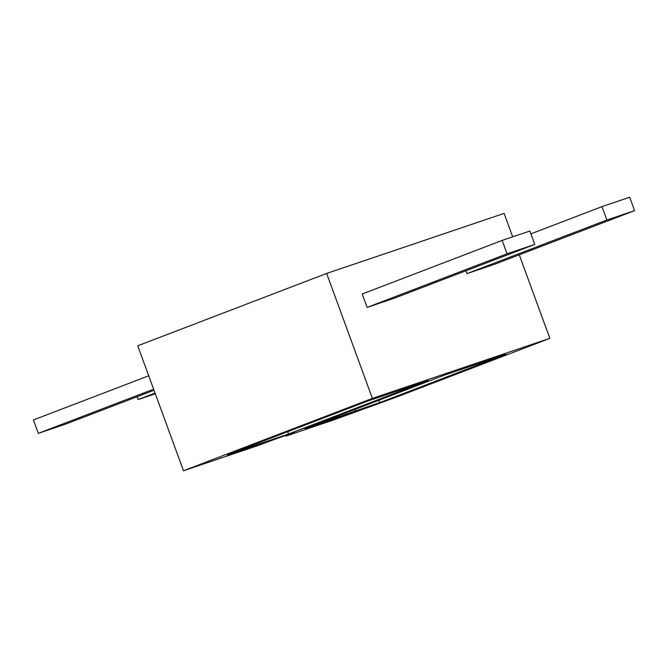<?xml version="1.0" encoding="UTF-8"?>
<svg xmlns="http://www.w3.org/2000/svg" width="668" height="668" viewBox="0 0 668 668"><rect width="100%" height="100%" fill="white"/><g stroke="black" fill="none" stroke-linecap="round" stroke-linejoin="round"><path stroke-width="1" d="M503.672 355.067L380.017 402.537L505.943 354.299L444.946 374.94L305.017 428.539L354.933 411.655L355.192 409.317M258.349 445.422L183.483 470.756L372.385 398.395L549.847 338.35L395.924 397.31L333.215 420.097L286.079 436.045A23.764 0.459 159.9 0 0 294.53 432.563A23.764 0.459 159.9 0 0 281.854 436.763A23.764 0.459 159.9 0 0 258.349 445.422M428.305 380.568L288.384 434.167L227.379 454.808L367.308 401.209L428.305 380.568M380.017 402.537L354.933 411.655M378.489 400.391L379.983 402.453L307.263 427.679M372.385 398.395L326.652 273.437L137.758 345.79L183.483 470.756M326.652 273.437L504.115 213.393L512.69 236.831M519.27 254.809L549.847 338.35M466.949 273.613L606.87 220.014L634.6 210.637L494.671 264.236L466.949 273.613L465.913 270.791M394.855 298.003L367.124 307.389L362.223 294.004L502.152 240.405L529.874 231.019L534.776 244.413L394.855 298.003M285.829 435.369L286.079 436.045M426.034 381.336L288.351 434.075L229.625 453.948M288.384 434.167L287.891 431.628M154.024 390.254L66.032 423.963L38.301 433.348L33.4 419.955L148.73 375.783M38.301 433.348L153.632 389.168M530.91 233.85L601.968 206.629L629.699 197.244L634.6 210.637M601.968 206.629L606.87 220.014M367.124 307.389L507.045 253.79L534.776 244.413M502.152 240.405L507.045 253.79M155.31 393.761L138.126 399.573L155.059 393.085M137.09 396.742L138.126 399.573"/></g></svg>
